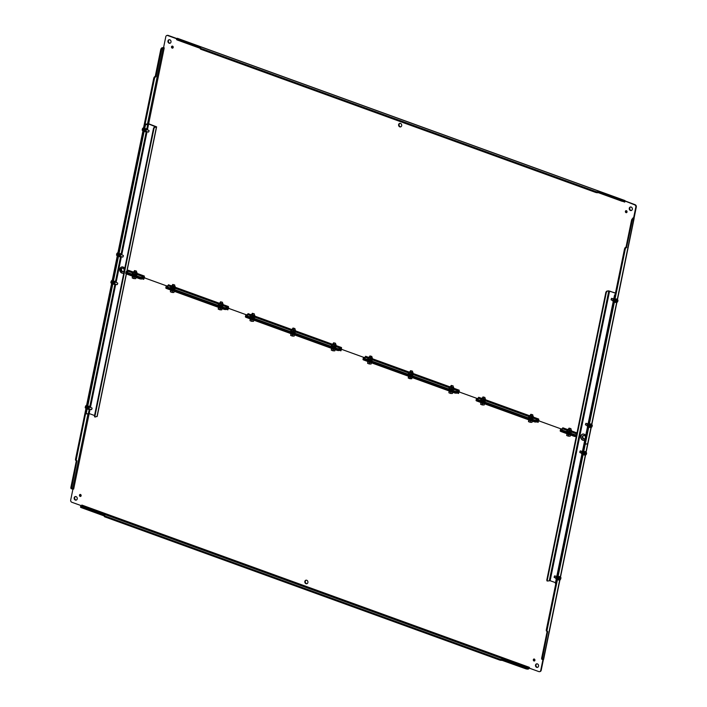 <?xml version="1.0" encoding="UTF-8"?>
<svg xmlns="http://www.w3.org/2000/svg" width="707" height="707" viewBox="0 0 707 707"><rect width="100%" height="100%" fill="white"/><g stroke="black" fill="none" stroke-linecap="round" stroke-linejoin="round"><path stroke-width="1.06" d="M75.525 496.535A1.821 1.538 -103.5 0 0 76.374 500.035M80.342 494.423A1.025 0.866 -103.5 0 0 80.801 496.332M534.174 658.986A1.025 0.857 -103.5 0 0 534.633 660.886M122.417 268.112A1.821 1.538 -103.5 0 0 123.257 271.612M536.852 663.811A1.821 1.538 -103.5 0 0 537.691 667.311M306.193 580.173A1.821 1.538 -103.5 0 0 307.032 583.673M543.4 659.587L541.2 670.307A1.821 1.538 76.5 0 1 539.865 671.57M75.357 500.07A1.821 1.538 76.5 0 1 75.287 496.57A1.821 1.538 76.5 0 1 76.135 500.123A1.821 1.538 76.5 0 1 75.357 500.07M80.13 496.402A1.025 0.866 76.5 0 1 80.085 494.44A1.025 0.866 76.5 0 1 80.571 496.429A1.025 0.866 76.5 0 1 80.13 496.402M533.971 660.957A1.025 0.857 76.5 0 1 533.926 659.004A1.025 0.857 76.5 0 1 534.404 660.983A1.025 0.857 76.5 0 1 533.971 660.957M122.249 271.647A1.821 1.538 76.5 0 1 122.17 268.147A1.821 1.538 76.5 0 1 123.027 271.691A1.821 1.538 76.5 0 1 122.249 271.647M536.684 667.337A1.821 1.538 76.5 0 1 536.613 663.846A1.821 1.538 76.5 0 1 537.461 667.39A1.821 1.538 76.5 0 1 536.684 667.337M306.016 583.708A1.821 1.538 76.5 0 1 305.945 580.208A1.821 1.538 76.5 0 1 306.803 583.752A1.821 1.538 76.5 0 1 306.016 583.708M81.526 505.744L71.858 502.27A1.821 1.538 76.5 0 1 70.7 499.999L72.945 489.041L73.678 489.041L72.282 488.97A1.821 0.857 -70.1 0 1 72.017 488.961A1.821 0.857 -70.1 0 1 71.681 487.477L76.93 460.814A1.821 0.857 -70.1 0 1 76.656 460.796A1.821 0.857 -70.1 0 1 76.329 459.311L115.939 264.144M528.129 669.069L528.306 668.212L528.986 667.779L529.243 668.239A1.732 0.813 -70.1 0 1 528.421 668.999L528.129 669.069A1.821 0.477 -168.4 0 1 525.663 668.751L501.979 660.311A1.821 0.477 -168.4 0 1 499.513 659.993L105.113 516.985A1.821 0.477 -168.4 0 1 104.282 516.393L104.459 515.527A1.821 0.477 -168.4 0 1 104.733 515.35L81.526 506.786A1.821 0.477 -168.4 0 1 80.695 506.194A1.821 0.477 -168.4 0 1 80.969 506.009L81.65 505.585M529.243 668.239L529.711 668M542.923 659.684L540.722 670.422A1.821 1.538 76.5 0 1 538.858 671.597L529.234 668.115L529.278 667.302L528.986 667.779M587.862 443.598A1.732 0.451 -168.4 0 1 587.888 443.713A1.732 0.451 -168.4 0 1 587.623 443.89L584.433 444.199L546.343 629.743A1.821 0.857 109.9 0 0 546.679 631.227L547.439 631.501A1.821 0.857 109.9 0 0 547.704 631.51L542.455 658.173A1.821 0.857 109.9 0 0 542.79 659.658A1.821 0.857 109.9 0 0 543.064 659.666L543.347 659.596A1.732 0.451 11.6 0 0 543.612 659.428L559.9 580.076M536.807 421.867L538.115 422.344L538.707 420.798L561.199 428.955L538.707 420.798L537.797 421.628L538.036 420.762L539.185 420.683L538.036 420.736A1.732 0.813 109.9 0 0 537.93 420.771L536.445 421.133L537.93 420.771A1.732 0.813 -70.1 0 0 538.036 420.736L538.16 419.896L536.622 420.267A1.821 0.477 -168.4 0 1 534.156 419.949L477.252 399.314A1.821 0.477 -168.4 0 1 476.421 398.721A1.821 0.477 -168.4 0 1 476.695 398.536L478.224 398.165L478.073 398.81L478.666 397.272L478.356 398.076M457.208 393.004L458.516 393.481L459.108 391.934L477.066 398.448L459.108 391.934L458.207 392.765L458.436 391.899L459.585 391.819L458.436 391.881A1.732 0.813 109.9 0 0 458.33 391.917L456.855 392.27L458.33 391.917A1.732 0.813 -70.1 0 0 458.436 391.881L458.56 391.033L457.031 391.404A1.821 0.477 -168.4 0 1 454.557 391.086L364.185 358.316A1.821 0.477 -168.4 0 1 363.354 357.724A1.821 0.477 -168.4 0 1 363.628 357.539L365.157 357.168L365.015 357.822L365.599 356.275L365.298 357.079M339.607 350.363L340.915 350.84L341.508 349.293L363.999 357.45L341.508 349.293L340.606 350.124L340.88 349.258M340.907 349.258L340.836 349.24A1.732 0.813 109.9 0 0 340.73 349.276L339.254 349.629L340.73 349.276A1.732 0.813 -70.1 0 0 340.836 349.24L340.96 348.392L339.431 348.763A1.821 0.477 -168.4 0 1 336.956 348.445L246.584 315.684A1.821 0.477 -168.4 0 1 245.753 315.083A1.821 0.477 -168.4 0 1 246.027 314.898L247.556 314.527L247.415 315.181L248.007 313.634L247.697 314.438M226.549 309.366L227.857 309.843L228.449 308.305L246.398 314.809L228.449 308.305L227.539 309.136L227.769 308.261L228.927 308.19L227.778 308.243A1.732 0.813 109.9 0 0 227.672 308.279L226.187 308.632L227.672 308.279A1.732 0.813 -70.1 0 0 227.778 308.243L227.901 307.395L226.364 307.775A1.821 0.477 -168.4 0 1 223.898 307.457L166.985 286.821A1.821 0.477 -168.4 0 1 166.154 286.22A1.821 0.477 -168.4 0 1 166.428 286.043L167.966 285.663L167.815 286.317L168.407 284.771L168.098 285.575M142.407 278.858L143.724 279.336L144.308 277.798L166.808 285.955L144.308 277.798L143.406 278.629L143.636 277.754L144.785 277.683L143.645 277.736A1.732 0.813 -70.1 0 1 143.539 277.771L142.054 278.125L143.539 277.771A1.732 0.813 109.9 0 1 143.636 277.754M104.362 515.995L81.349 507.653A1.821 0.477 -168.4 0 1 80.518 507.052L80.695 506.194M584.38 451.914A1.255 0.592 -70.1 0 1 585.051 451.517M558.724 576.903A1.255 0.592 -70.1 0 1 559.396 576.505M585.193 444.473L547.103 630.017A1.821 0.857 109.9 0 0 547.439 631.501M560.651 429.909A1.821 0.477 11.6 0 0 560.377 430.086A1.821 0.477 11.6 0 0 561.208 430.687L574.066 435.344A1.821 0.477 11.6 0 0 576.435 435.68A1.821 0.477 -168.4 0 1 574.066 435.344L561.208 430.687A1.821 0.477 -168.4 0 1 560.377 430.086L560.2 430.952A1.821 0.477 11.6 0 0 561.031 431.544L573.89 436.21A1.821 0.477 11.6 0 0 576.258 436.546M538.16 419.896L538.707 420.798L538.16 419.896L538.69 419.039L538.707 420.798L537.877 421.637M476.509 399.402A1.821 0.477 11.6 0 0 476.235 399.579A1.821 0.477 11.6 0 0 477.075 400.18L533.979 420.815A1.821 0.477 11.6 0 0 536.445 421.133A1.821 0.477 -168.4 0 1 533.979 420.815L477.075 400.18A1.821 0.477 -168.4 0 1 476.235 399.579L476.058 400.445A1.821 0.477 11.6 0 0 476.898 401.037L533.803 421.672A1.821 0.477 11.6 0 0 536.268 421.991L537.797 421.628L538.027 422.309M458.56 391.033L459.108 391.934L458.56 391.033L459.188 390.211L459.108 391.934L458.207 392.765L458.428 393.445M363.451 358.405A1.821 0.477 11.6 0 0 363.177 358.59A1.821 0.477 11.6 0 0 364.008 359.183L454.38 391.952A1.821 0.477 11.6 0 0 456.855 392.27A1.821 0.477 -168.4 0 1 454.38 391.952L364.008 359.183A1.821 0.477 -168.4 0 1 363.177 358.59L363 359.448A1.821 0.477 11.6 0 0 363.831 360.049L454.203 392.809A1.821 0.477 11.6 0 0 456.678 393.127L458.277 392.783M340.96 348.392L341.508 349.293L340.96 348.392L341.499 347.535L341.508 349.293L340.677 350.142M245.85 315.764A1.821 0.477 11.6 0 0 245.576 315.949A1.821 0.477 11.6 0 0 246.407 316.542L336.779 349.311A1.821 0.477 11.6 0 0 339.254 349.629A1.821 0.477 -168.4 0 1 336.779 349.311L246.407 316.542A1.821 0.477 -168.4 0 1 245.576 315.949L245.4 316.807A1.821 0.477 11.6 0 0 246.23 317.408L336.603 350.177A1.821 0.477 11.6 0 0 339.077 350.495L340.606 350.124L340.827 350.805M227.901 307.395L228.449 308.305L227.901 307.395L228.432 306.538L228.449 308.305L227.61 309.145M166.985 286.821L166.808 287.678L223.721 308.314A1.821 0.477 11.6 0 0 226.187 308.632A1.821 0.477 -168.4 0 1 223.721 308.314L166.808 287.678A1.821 0.477 -168.4 0 1 165.977 287.086A1.821 0.477 11.6 0 0 166.808 287.678L166.631 288.544L223.545 309.18A1.821 0.477 11.6 0 0 226.01 309.498L227.539 309.136L227.76 309.807M166.251 286.901A1.821 0.477 11.6 0 0 165.977 287.086L165.8 287.943A1.821 0.477 11.6 0 0 166.631 288.544M143.733 277.763L143.76 276.897L144.308 277.798L143.76 276.897L144.299 276.03L144.308 277.798L143.477 278.638M126.173 272.372A1.821 0.477 11.6 0 0 125.899 272.548A1.821 0.477 11.6 0 0 126.73 273.149L139.588 277.807A1.821 0.477 11.6 0 0 142.054 278.125A1.821 0.477 -168.4 0 1 139.588 277.807L126.73 273.149A1.821 0.477 -168.4 0 1 125.899 272.548L125.722 273.415A1.821 0.477 11.6 0 0 126.553 274.007L139.412 278.673A1.821 0.477 11.6 0 0 141.877 278.991L143.406 278.629L143.627 279.3M76.17 460.54A1.821 0.857 -70.1 0 1 75.905 460.522A1.821 0.857 -70.1 0 1 75.569 459.037L115.559 264.232M71.522 488.696A1.821 0.857 -70.1 0 1 71.257 488.687A1.821 0.857 -70.1 0 1 70.921 487.203L76.365 460.69M528.306 668.212A1.821 0.477 -168.4 0 1 525.84 667.894L502.156 659.445A1.821 0.477 -168.4 0 1 499.69 659.127L105.29 516.128A1.821 0.477 -168.4 0 1 104.459 515.527M502.394 659.392L502.217 660.25M542.455 658.173L541.703 657.899A1.821 0.857 109.9 0 0 542.039 659.384L542.79 659.658M541.703 657.899L547.147 631.395M630.626 206.965A1.821 1.538 -103.5 0 0 631.475 210.465M172.367 46.114A1.025 0.866 -103.5 0 0 172.826 48.023M626.199 210.668A1.025 0.866 -103.5 0 0 626.658 212.577M583.743 435.388A1.821 1.538 -103.5 0 0 584.583 438.888M169.309 39.689A1.821 1.538 -103.5 0 0 170.148 43.189M399.968 123.327A1.821 1.538 -103.5 0 0 400.807 126.827M167.135 35.43A1.821 1.538 76.5 0 1 168.142 35.403L176.723 38.505M621.824 200.267L621.647 201.133L598.202 192.631L598.378 191.765L621.824 200.267A1.821 0.477 11.6 0 0 624.299 200.585L624.581 200.514A1.732 0.813 -70.1 0 1 624.838 200.523A1.732 0.813 -70.1 0 1 625.156 200.947L635.142 204.73A1.821 1.538 76.5 0 1 636.3 207.001L634.029 218.339A1.732 0.451 -168.4 0 1 634.108 218.525A1.732 0.451 -168.4 0 1 633.852 218.693L633.56 218.763A1.821 0.857 109.9 0 0 632.252 220.717L626.535 247.494A1.821 0.857 109.9 0 0 625.218 249.447L585.237 444.261L587.667 443.678A1.732 0.451 11.6 0 0 587.932 443.501L591.211 427.505M631.165 207.045A1.821 1.538 76.5 0 1 631.236 210.545A1.821 1.538 76.5 0 1 630.388 206.992A1.821 1.538 76.5 0 1 631.165 207.045M172.552 46.149A1.025 0.866 76.5 0 1 172.596 48.12A1.025 0.866 76.5 0 1 172.119 46.123A1.025 0.866 76.5 0 1 172.552 46.149M626.393 210.713A1.025 0.866 76.5 0 1 626.429 212.674A1.025 0.866 76.5 0 1 625.951 210.686A1.025 0.866 76.5 0 1 626.393 210.713M585.104 438.473A1.821 1.538 76.5 0 1 582.427 437.553A1.821 1.538 76.5 0 1 585.431 436.882M169.839 39.778A1.821 1.538 76.5 0 1 169.91 43.268A1.821 1.538 76.5 0 1 169.061 39.725A1.821 1.538 76.5 0 1 169.839 39.778M400.507 123.407A1.821 1.538 76.5 0 1 400.577 126.906A1.821 1.538 76.5 0 1 399.72 123.363A1.821 1.538 76.5 0 1 400.507 123.407M148.647 123.796L164.183 48.138L163.556 47.652L165.8 36.693A1.821 1.538 76.5 0 1 167.665 35.518L176.644 38.77M160.719 49.746L161.479 50.02L155.991 76.745L155.231 76.471L160.719 49.746A1.821 0.857 -70.1 0 1 162.027 47.793L162.318 47.723A1.732 0.451 -168.4 0 1 163.538 47.749L164.033 47.537M155.231 76.471L154.992 76.524A1.821 0.857 -70.1 0 0 153.684 78.477L115.603 264.02L116.355 264.294L154.444 78.751A1.821 0.857 -70.1 0 1 155.752 76.798L155.991 76.745M585.237 444.261L584.477 443.987L624.467 249.173A1.821 0.857 109.9 0 1 625.775 247.22L626.773 247.441M625.527 201.239L634.665 204.844A1.821 1.538 76.5 0 1 635.823 207.116L633.578 218.074L634.055 217.959M177.704 38.487A1.732 0.813 109.9 0 0 177.501 38.328A1.732 0.813 109.9 0 0 177.245 38.319L176.962 38.39A1.821 0.477 11.6 0 0 176.688 38.567A1.821 0.477 11.6 0 0 177.519 39.168L200.726 47.723A1.821 0.477 11.6 0 0 200.452 47.908A1.821 0.477 11.6 0 0 201.283 48.5L595.674 191.509A1.821 0.477 11.6 0 0 598.14 191.827L598.378 191.765M133.323 272.054L128.32 270.242L128.02 271.046M567.801 429.591L562.799 427.779L562.498 428.583M633.56 218.763L632.809 218.49L633.578 218.074L632.871 217.968L634.029 218.339M623.044 201.46L624.767 202.087L625.156 200.947M161.479 50.02A1.821 0.857 -70.1 0 1 162.787 48.067L163.538 47.749M127.737 271.788L127.879 271.135L127.737 271.788M562.215 429.317L562.357 428.672L562.215 429.317M590.045 424.333A1.255 0.592 -70.1 0 1 590.716 423.935M615.7 299.344A1.255 0.592 -70.1 0 1 616.371 298.946M625.05 201.354L624.122 201.451A1.821 0.477 11.6 0 1 621.647 201.133M164.183 48.138L163.653 48.005M128.418 270.277L127.879 271.135L126.35 271.506A1.821 0.477 -168.4 0 0 126.076 271.691L125.899 272.548M143.76 276.897L142.231 277.268A1.821 0.477 -168.4 0 1 139.765 276.95L126.906 272.283A1.821 0.477 -168.4 0 1 126.076 271.691M562.896 427.815L562.357 428.672L560.828 429.043A1.821 0.477 -168.4 0 0 560.554 429.229L560.377 430.086M624.679 202.052L624.679 201.583M576.612 434.823A1.821 0.477 -168.4 0 1 574.243 434.487L561.385 429.821A1.821 0.477 -168.4 0 1 560.554 429.229M632.809 218.49A1.821 0.857 109.9 0 0 631.501 220.443L626.013 247.167M176.688 38.567L176.511 39.433A1.821 0.477 11.6 0 0 177.342 40.025L200.355 48.376M200.452 47.908L200.275 48.765A1.821 0.477 11.6 0 0 201.106 49.366L595.497 192.366A1.821 0.477 11.6 0 0 597.963 192.684L598.202 192.631M121.896 266.928A3.19 2.687 -103.5 0 0 120.075 269.906A3.19 2.687 -103.5 0 0 122.17 273.008A3.19 2.687 -103.5 0 0 123.38 273.123M86.369 413.816L85.839 412.985L144.935 125.086L145.589 124.105L148.93 123.884L156.618 126.853L154.665 127.401L154.011 128.374L94.915 416.273L95.215 417.024L97.053 416.308M123.831 272.929A3.19 2.687 76.5 0 1 123.239 273.167A3.19 2.687 76.5 0 1 121.869 273.079A3.19 2.687 76.5 0 1 119.775 269.888A3.19 2.687 76.5 0 1 121.745 266.963A3.19 2.687 76.5 0 1 124.741 268.492M146.809 131.564A1.529 0.725 -70.1 0 1 146.49 131.864A1.529 0.725 -70.1 0 1 145.73 130.892A1.529 0.725 -70.1 0 1 146.862 129.063A1.529 0.725 -70.1 0 1 147.365 129.425A1.529 0.725 -70.1 0 1 147.418 129.858L148.638 123.955L155.734 126.853M154.011 128.374L153.534 128.206L154.188 127.225L155.796 126.553M144.935 125.086L148.638 123.955M145.403 125.254L86.307 413.153L86.475 413.895L89.179 413.577L94.561 415.522M153.534 128.206L94.438 416.105L94.968 416.936M89.48 409.441A1.608 0.751 -70.1 0 1 89.444 409.459A1.608 0.751 -70.1 0 1 89.223 409.565A1.608 0.751 -70.1 0 1 88.985 409.556A1.608 0.751 -70.1 0 1 88.746 408.019A1.608 0.751 -70.1 0 1 89.842 406.534A1.608 0.751 -70.1 0 1 90.081 406.543L89.109 406.189A1.608 0.751 109.9 0 0 87.854 407.435A1.608 0.751 109.9 0 0 88.013 409.203A1.608 0.751 109.9 0 0 88.251 409.212M89.833 409.114A1.529 0.725 -70.1 0 1 89.515 409.415A1.529 0.725 -70.1 0 1 88.755 408.452A1.529 0.725 -70.1 0 1 89.886 406.622A1.529 0.725 -70.1 0 1 90.399 406.985A1.529 0.725 -70.1 0 1 90.443 407.418L115.736 284.223M89.453 408.982A0.981 0.46 -70.1 0 1 89.4 409A0.981 0.46 -70.1 0 1 89.073 408.77A0.981 0.46 -70.1 0 1 89.639 407.205A0.981 0.46 -70.1 0 1 90.072 407.285M115.488 284.134A1.529 0.725 -70.1 0 1 115.17 284.435A1.608 0.751 -70.1 0 1 115.1 284.47A1.608 0.751 -70.1 0 1 114.879 284.576A1.608 0.751 -70.1 0 1 114.64 284.567A1.608 0.751 -70.1 0 1 114.401 283.03A1.608 0.751 -70.1 0 1 115.497 281.545A1.608 0.751 -70.1 0 1 115.736 281.554L114.764 281.2A1.608 0.751 109.9 0 0 113.509 282.455A1.608 0.751 109.9 0 0 113.668 284.223A1.608 0.751 109.9 0 0 113.907 284.232M115.1 284.47L115.17 284.435A1.529 0.725 -70.1 0 1 114.41 283.463A1.529 0.725 -70.1 0 1 115.541 281.633A1.529 0.725 -70.1 0 1 116.054 281.996A1.529 0.725 -70.1 0 1 116.107 282.429L121.401 256.641M115.108 283.993A0.981 0.46 -70.1 0 1 115.055 284.011A0.981 0.46 -70.1 0 1 114.728 283.781A0.981 0.46 -70.1 0 1 115.303 282.217A0.981 0.46 -70.1 0 1 115.727 282.296M121.144 256.553A1.529 0.725 -70.1 0 1 120.826 256.853A1.608 0.751 -70.1 0 1 120.764 256.888A1.608 0.751 -70.1 0 1 120.535 256.995A1.608 0.751 -70.1 0 1 120.305 256.986A1.608 0.751 -70.1 0 1 120.066 255.448A1.608 0.751 -70.1 0 1 121.162 253.963A1.608 0.751 -70.1 0 1 121.401 253.972L120.429 253.619A1.608 0.751 109.9 0 0 119.174 254.873A1.608 0.751 109.9 0 0 119.333 256.632A1.608 0.751 109.9 0 0 119.571 256.641M120.764 256.888L120.826 256.853A1.529 0.725 -70.1 0 1 120.075 255.881A1.529 0.725 -70.1 0 1 121.206 254.052A1.529 0.725 -70.1 0 1 121.71 254.414A1.529 0.725 -70.1 0 1 121.763 254.847L147.056 131.652M120.773 256.411A0.981 0.46 -70.1 0 1 120.72 256.429A0.981 0.46 -70.1 0 1 120.393 256.199A0.981 0.46 -70.1 0 1 120.959 254.635A0.981 0.46 -70.1 0 1 121.392 254.714M146.49 131.864L146.42 131.909A1.608 0.751 -70.1 0 1 146.42 131.909A1.608 0.751 -70.1 0 1 146.19 132.006A1.608 0.751 -70.1 0 1 145.96 131.997A1.608 0.751 -70.1 0 1 145.722 130.459A1.608 0.751 -70.1 0 1 146.817 128.974A1.608 0.751 -70.1 0 1 147.056 128.983L146.084 128.63A1.608 0.751 109.9 0 0 144.829 129.885A1.608 0.751 109.9 0 0 144.988 131.652A1.608 0.751 109.9 0 0 145.227 131.661M146.429 131.422A0.981 0.46 -70.1 0 1 146.376 131.44A0.981 0.46 -70.1 0 1 146.049 131.21A0.981 0.46 -70.1 0 1 146.614 129.646A0.981 0.46 -70.1 0 1 147.047 129.726M582.842 434.063A3.19 2.687 -103.5 0 0 581.119 437.757A3.19 2.687 -103.5 0 0 584.327 440.258M547.315 580.951L546.785 580.12L605.881 292.221L606.535 291.24L608.32 290.816L615.461 293.034M584.777 440.063A3.19 2.687 76.5 0 1 584.185 440.302A3.19 2.687 76.5 0 1 580.818 437.827A3.19 2.687 76.5 0 1 582.692 434.089A3.19 2.687 76.5 0 1 584.053 434.178A3.19 2.687 76.5 0 1 585.688 435.627M555.508 582.656L550.126 580.712L609.584 291.09L615.426 293.202M546.785 580.12L547.421 581.03L550.126 580.712M549.339 580.606L608.789 290.984L606.535 291.24M608.789 290.984L609.584 291.09M615.611 294.536L614.957 295.508L556.029 584.15M615.134 294.359L614.48 295.34L614.957 295.508M555.861 583.408L555.384 583.24L555.737 584M555.384 583.24L614.48 295.34M547.253 580.288L606.35 292.389L607.004 291.417M613.853 298.389A1.608 0.751 109.9 0 0 613.729 298.46A1.608 0.751 109.9 0 0 612.81 301.014A1.608 0.751 109.9 0 0 613.102 301.376A1.608 0.751 109.9 0 0 613.234 301.403M613.703 298.478A1.529 0.725 109.9 0 0 613.667 298.504A1.529 0.725 109.9 0 0 612.783 300.935A1.529 0.725 109.9 0 0 612.792 300.97M588.197 423.378A1.608 0.751 109.9 0 0 588.074 423.44A1.608 0.751 109.9 0 0 587.146 425.994A1.608 0.751 109.9 0 0 587.446 426.365A1.608 0.751 109.9 0 0 587.579 426.392L587.446 426.365M588.038 423.466A1.529 0.725 109.9 0 0 588.012 423.484A1.529 0.725 109.9 0 0 587.128 425.923A1.529 0.725 109.9 0 0 587.137 425.959M582.541 450.96A1.608 0.751 109.9 0 0 582.409 451.031A1.608 0.751 109.9 0 0 581.49 453.576A1.608 0.751 109.9 0 0 581.781 453.947A1.608 0.751 109.9 0 0 581.923 453.974L581.781 453.947M582.382 451.048A1.529 0.725 109.9 0 0 582.347 451.066A1.529 0.725 109.9 0 0 581.463 453.505A1.529 0.725 109.9 0 0 581.481 453.541M556.886 575.949A1.608 0.751 109.9 0 0 556.754 576.011A1.608 0.751 109.9 0 0 555.835 578.565A1.608 0.751 109.9 0 0 556.126 578.936A1.608 0.751 109.9 0 0 556.268 578.953M556.727 576.037A1.529 0.725 109.9 0 0 556.692 576.055A1.529 0.725 109.9 0 0 555.808 578.494A1.529 0.725 109.9 0 0 555.817 578.529L555.808 578.494M148.629 131.953L149.071 130.733M148.62 131.953L149.115 130.822L148.62 131.953M143.097 127.958L143.548 127.87M143.114 127.923L142.363 128.904A1.396 0.654 109.9 0 1 142.531 128.559L142.531 128.559M142.849 130.742L142.178 129.805L142.752 129.681M142.522 129.735L142.354 128.966M142.222 130.203A1.414 0.672 -70.1 0 1 142.178 129.805L142.575 130.565M122.965 256.941L123.416 255.722M117.901 252.832L116.708 253.893A1.396 0.654 109.9 0 1 116.876 253.548L116.876 253.548M116.858 254.723L116.699 253.946M117.168 255.722L116.575 255.2A1.414 0.672 -70.1 0 1 116.522 254.794L116.522 254.794M117.309 284.523L117.76 283.304M112.236 280.414L111.043 281.474A1.396 0.654 109.9 0 1 111.211 281.13L111.794 280.493M111.273 283.162L110.911 282.773A1.414 0.672 -70.1 0 1 110.858 282.376L111.299 282.261M111.202 282.305L111.034 281.536M111.529 283.313L110.919 282.782M111.211 281.13L111.777 280.529M91.645 409.512L92.104 408.293M86.121 405.518L86.581 405.403M86.139 405.473L85.388 406.463A1.396 0.654 109.9 0 1 85.556 406.118L85.556 406.118M85.847 408.293L85.255 407.78L85.644 407.241M85.547 407.285L85.379 406.516M85.653 408.178L85.255 407.771A1.414 0.672 -70.1 0 1 85.202 407.365L85.247 407.762M556.374 576.355L554.65 575.878L554.429 577.531M554.544 575.966L554.102 577.186M558.53 579.881C557.576 579.06 557.796 577.955 559.21 576.567M560.315 577.195L559.431 576.85L558.592 577.725L558.274 579.183L558.822 579.784M560.775 578.211L560.845 578.123A1.122 0.53 109.9 0 0 560.607 577.663A1.122 0.53 109.9 0 0 559.794 578.379L558.937 578.936L560.563 578.671L559.14 579.006L559.599 579.307A1.122 0.53 109.9 0 0 559.838 579.775A1.122 0.53 109.9 0 0 560.66 579.051L560.563 578.671M559.811 580.058A1.414 0.672 109.9 0 0 560.068 579.996L559.405 579.298M559.467 578.123L559.591 578.45A1.414 0.672 109.9 0 1 559.811 577.99L558.557 577.787M559.847 580.014L559.387 579.687M560.545 577.301L560.987 578.087A1.414 0.672 109.9 0 0 560.951 577.716L560.607 577.416M560.448 577.654A1.122 0.53 109.9 0 1 560.563 578.229L559.732 578.432M559.599 579.307L560.66 579.051M559.714 579.678A1.122 0.53 109.9 0 0 560.465 578.715M582.029 451.366L580.306 450.898L580.085 452.542M580.2 450.978L579.758 452.197M584.185 454.893C583.231 454.071 583.461 452.966 584.866 451.579M585.096 451.861L585.988 452.188L585.06 451.879L583.938 454.256L585.378 455.122L586.253 454.442M586.43 453.222L586.51 453.143A1.122 0.53 109.9 0 0 586.262 452.674A1.122 0.53 109.9 0 0 585.449 453.39L584.601 453.947L586.218 453.682L584.804 454.027L585.255 454.318A1.122 0.53 109.9 0 0 585.502 454.787A1.122 0.53 109.9 0 0 586.315 454.062L586.218 453.682M585.502 455.034L585.043 454.698L585.378 455.122M586.015 452.197L585.06 451.879M586.2 452.312L586.651 453.125M586.103 452.666A1.122 0.53 109.9 0 1 586.218 453.24L585.387 453.443M585.467 455.069A1.414 0.672 109.9 0 0 585.723 455.016L586.474 454.009A1.414 0.672 -70.1 0 1 586.262 454.433L586.483 453.974M585.255 454.318L586.315 454.062M585.369 454.689A1.122 0.53 109.9 0 0 586.121 453.735M587.694 423.785L585.97 423.307L585.75 424.96M585.864 423.396L585.423 424.615M589.85 427.311C588.896 426.489 589.117 425.384 590.531 423.997M591.671 424.615L590.725 424.297L589.594 426.675L591.034 427.541L591.918 426.825M592.086 425.641L592.166 425.552A1.122 0.53 109.9 0 0 591.927 425.093A1.122 0.53 109.9 0 0 591.105 425.808L590.257 426.365L591.883 426.1L590.46 426.445L590.919 426.736A1.122 0.53 109.9 0 0 591.158 427.205A1.122 0.53 109.9 0 0 591.98 426.48L591.883 426.1M591.167 427.452L590.725 426.728M590.787 425.552L590.911 425.879A1.414 0.672 109.9 0 1 591.132 425.42L589.877 425.216M590.972 425.844L591.688 424.898M591.865 424.73L592.316 425.543A1.414 0.672 109.9 0 0 592.272 425.146L591.927 424.845M591.9 424.757L592.316 425.534M591.768 425.084A1.122 0.53 109.9 0 1 591.883 425.658L591.043 425.861M592.121 426.445A1.414 0.672 -70.1 0 1 591.927 426.842L592.139 426.401M590.919 426.736L591.98 426.48M591.034 427.108A1.122 0.53 109.9 0 0 591.786 426.144M613.349 298.805L611.626 298.327L611.405 299.98M611.52 298.407L611.078 299.627M615.505 302.322C614.551 301.5 614.772 300.404 616.186 299.017M617.282 299.609L616.38 299.308L615.249 301.633L616.981 302.472M617.741 300.652L617.821 300.572A1.122 0.53 109.9 0 0 617.582 300.104A1.122 0.53 109.9 0 0 616.76 300.82L615.912 301.376L617.538 301.111L616.115 301.456L616.575 301.748A1.122 0.53 109.9 0 0 616.813 302.216A1.122 0.53 109.9 0 0 617.635 301.491L617.538 301.111M616.822 302.463L615.788 302.225M617.326 299.627L616.38 299.308M617.582 301.862A1.414 0.672 -70.1 0 0 617.777 301.456L617.803 301.403M617.52 299.741L617.962 300.537A1.414 0.672 109.9 0 0 617.927 300.157L617.582 299.856M617.423 300.095A1.122 0.53 109.9 0 1 617.538 300.678L616.707 300.873M616.575 301.748L617.635 301.491M616.69 302.119A1.122 0.53 109.9 0 0 617.441 301.164M570.832 428.575L569.064 428.212M570.708 428.636L569.108 428.124L570.708 428.636M566.475 433.524L566.678 433.824A2.298 0.601 11.6 0 0 567.288 434.186A2.298 0.601 11.6 0 0 567.588 434.301A2.298 0.601 11.6 0 0 569.895 434.761M567.668 434.337A6.734 5.674 -103.5 0 0 568.101 434.478A6.734 5.674 -103.5 0 0 568.622 434.602L568.764 434.637A6.734 5.585 125.3 0 0 569.259 434.717A6.734 5.585 125.3 0 0 569.692 434.752M568.622 434.602L566.97 434.001M566.678 435.485L568.393 436.122L566.687 435.503L567.014 433.515M570.478 434.77L568.764 434.637M566.943 434.036L566.687 435.503L568.119 436.069L568.649 434.664L568.366 436.06L570.204 436.184L570.434 434.955M570.231 436.148L570.469 434.973L570.169 436.201L568.393 436.122L570.196 436.157M532.636 414.726L530.869 414.364M532.512 414.788L530.913 414.275L532.512 414.788M528.288 419.675L528.483 419.976A2.298 0.601 11.6 0 0 529.101 420.338A2.298 0.601 11.6 0 0 529.393 420.453A2.298 0.601 11.6 0 0 531.699 420.912M529.481 420.488A6.734 5.674 -103.5 0 0 529.914 420.63A6.734 5.674 -103.5 0 0 530.436 420.753L530.577 420.789A6.734 5.585 125.3 0 0 531.072 420.868A6.734 5.585 125.3 0 0 531.505 420.904M530.436 420.753L528.774 420.152M528.491 421.655L530.197 422.273L528.491 421.655L528.827 419.666M532.283 420.921L530.577 420.789M528.73 420.152L528.465 421.602L530.197 422.273L530.462 420.824L530.17 422.212L532.035 422.3L532.247 421.107M530.453 422.326L532.018 422.335L532.283 421.125L531.982 422.353L529.923 422.22M484.808 397.378L483.031 397.016M484.684 397.44L483.075 396.927L484.684 397.44M480.451 402.327L480.654 402.628A2.298 0.601 11.6 0 0 481.264 402.999A2.298 0.601 11.6 0 0 481.564 403.114A2.298 0.601 11.6 0 0 483.871 403.564M481.644 403.14A6.734 5.674 -103.5 0 0 482.077 403.29A6.734 5.674 -103.5 0 0 482.598 403.414L482.74 403.441A6.734 5.585 125.3 0 0 483.234 403.52A6.734 5.585 125.3 0 0 483.668 403.556M482.598 403.414L480.937 402.813M480.654 404.289L482.36 404.925L480.627 404.254L480.99 402.318M484.454 403.573L482.74 403.441M480.91 402.84L480.663 404.307L482.094 404.881L482.625 403.476L482.413 404.881L484.18 404.987L484.445 403.777M453.037 385.863L451.269 385.501M452.922 385.925L451.313 385.412L452.922 385.925M448.689 390.812L448.892 391.112A2.298 0.601 11.6 0 0 449.502 391.475A2.298 0.601 11.6 0 0 449.802 391.598A2.298 0.601 11.6 0 0 452.1 392.049M449.882 391.625A6.734 5.674 -103.5 0 0 450.315 391.775A6.734 5.674 -103.5 0 0 450.836 391.899L450.978 391.925A6.734 5.585 125.3 0 0 451.473 392.005A6.734 5.585 125.3 0 0 451.906 392.04M450.836 391.899L449.175 391.298M450.332 393.366L448.892 392.774L449.228 390.803M452.683 392.058L450.978 391.925M452.445 393.437L452.683 392.261L452.383 393.49L450.598 393.41L450.863 391.961L450.571 393.348L452.418 393.472L452.648 392.252M450.863 393.472L452.4 393.445M412.393 371.122L410.626 370.76M412.269 371.184L410.67 370.671L412.269 371.184M408.036 376.071L408.239 376.38A2.298 0.601 11.6 0 0 408.849 376.743A2.298 0.601 11.6 0 0 409.15 376.858A2.298 0.601 11.6 0 0 411.456 377.308M409.229 376.884A6.734 5.674 -103.5 0 0 409.662 377.034A6.734 5.674 -103.5 0 0 410.184 377.158L410.325 377.185A6.734 5.585 125.3 0 0 410.82 377.273A6.734 5.585 125.3 0 0 411.253 377.299M410.184 377.158L408.46 376.513M408.239 378.033L408.575 376.062M412.04 377.317L410.325 377.185M409.68 378.625L408.213 377.998L409.954 378.669L410.21 377.22L409.927 378.607L411.73 378.758L411.995 377.511M408.531 376.61L408.248 377.998L411.757 378.705M410.21 378.731L411.73 378.758L412.031 377.52L411.792 378.696M371.741 356.39L369.973 356.028M371.617 356.452L370.017 355.93L371.617 356.452M367.384 361.33L367.587 361.639A2.298 0.601 11.6 0 0 368.206 362.002A2.298 0.601 11.6 0 0 368.497 362.117A2.298 0.601 11.6 0 0 370.804 362.576M368.577 362.143A6.734 5.674 -103.5 0 0 369.019 362.293A6.734 5.674 -103.5 0 0 369.54 362.417L369.681 362.444A6.734 5.585 125.3 0 0 370.176 362.532A6.734 5.585 125.3 0 0 370.601 362.558M369.54 362.417L367.879 361.816M369.027 363.884L367.596 363.318L369.301 363.928L367.596 363.318L367.932 361.321M371.387 362.576L369.681 362.444M371.14 363.955L371.387 362.779L371.087 364.017L369.301 363.928L369.558 362.479L369.275 363.866L371.122 363.999L371.352 362.771M369.558 363.99L371.104 363.964M335.436 343.222L333.669 342.86M335.321 343.284L333.713 342.771L335.321 343.284M331.088 348.171L331.291 348.471A2.298 0.601 11.6 0 0 331.901 348.834A2.298 0.601 11.6 0 0 332.202 348.958A2.298 0.601 11.6 0 0 334.499 349.408M332.281 348.984A6.734 5.674 -103.5 0 0 332.714 349.134A6.734 5.674 -103.5 0 0 333.236 349.258L333.377 349.285A6.734 5.585 125.3 0 0 333.872 349.364A6.734 5.585 125.3 0 0 334.305 349.399M333.236 349.258L331.574 348.657M331.291 350.133L332.997 350.769L331.3 350.151L331.627 348.162M335.091 349.417L333.377 349.285M331.53 348.648L331.265 350.098L332.732 350.725L333.262 349.32L333.05 350.725L334.782 350.858L335.047 349.612M334.844 350.796L335.083 349.62L334.782 350.858L332.997 350.769L334.8 350.805M294.792 328.49L293.025 328.119M294.669 328.543L293.069 328.03L294.669 328.543M290.436 333.43L290.639 333.739A2.298 0.601 11.6 0 0 291.249 334.102A2.298 0.601 11.6 0 0 291.549 334.217A2.298 0.601 11.6 0 0 293.856 334.667M291.629 334.243A6.734 5.674 -103.5 0 0 292.062 334.393A6.734 5.674 -103.5 0 0 292.592 334.517L292.733 334.544A6.734 5.585 125.3 0 0 293.228 334.632A6.734 5.585 125.3 0 0 293.652 334.658M292.592 334.517L290.93 333.916M290.639 335.392L292.353 336.028L290.648 335.41L290.984 333.421M294.439 334.676L292.733 334.544M290.904 333.951L290.648 335.41L292.079 335.984L292.61 334.579L292.398 335.984L294.174 336.099L294.395 334.871M294.192 336.055L294.43 334.879L294.13 336.117L292.353 336.028L294.156 336.064M254.14 313.749L252.372 313.387M254.016 313.811L252.417 313.289L254.016 313.811M249.792 318.698L249.986 318.998A2.298 0.601 11.6 0 0 250.605 319.361A2.298 0.601 11.6 0 0 250.897 319.476A2.298 0.601 11.6 0 0 253.203 319.935M250.985 319.502A6.734 5.674 -103.5 0 0 251.418 319.652A6.734 5.674 -103.5 0 0 251.939 319.776L252.081 319.803A6.734 5.585 125.3 0 0 252.576 319.891A6.734 5.585 125.3 0 0 253.009 319.918M251.939 319.776L250.278 319.175M251.427 321.243L249.995 320.678L251.701 321.287L249.995 320.678L250.331 318.68M253.786 319.935L252.081 319.803M253.504 321.332L251.701 321.287L251.957 319.838L251.745 321.243L253.521 321.358L253.786 320.138M251.957 321.349L253.539 321.323M222.378 302.234L220.611 301.862M222.254 302.287L220.655 301.774L222.254 302.287M218.021 307.174L218.224 307.483A2.298 0.601 11.6 0 0 218.843 307.845A2.298 0.601 11.6 0 0 219.135 307.96A2.298 0.601 11.6 0 0 221.441 308.42M219.214 307.987A6.734 5.674 -103.5 0 0 219.656 308.137A6.734 5.674 -103.5 0 0 220.177 308.261L220.319 308.287A6.734 5.585 125.3 0 0 220.814 308.376A6.734 5.585 125.3 0 0 221.238 308.402M220.177 308.261L218.445 307.616L218.207 309.083L219.983 309.728L221.759 309.843L222.016 308.623M218.233 309.153L219.939 309.772L218.233 309.153L218.569 307.165M222.025 308.42L220.319 308.287M221.777 309.799L219.939 309.772L220.195 308.323L220.195 309.834L219.665 309.728M218.49 307.695L218.207 309.083L218.463 307.651M220.195 309.834L221.742 309.807M174.541 284.886L172.773 284.523M174.426 284.948L172.817 284.435L174.426 284.948M170.193 289.835L170.387 290.135A2.298 0.601 11.6 0 0 171.006 290.497A2.298 0.601 11.6 0 0 171.306 290.612A2.298 0.601 11.6 0 0 173.604 291.072M171.386 290.648A6.734 5.674 -103.5 0 0 171.819 290.789A6.734 5.674 -103.5 0 0 172.34 290.922L172.481 290.948A6.734 5.585 125.3 0 0 172.976 291.028A6.734 5.585 125.3 0 0 173.409 291.063M172.34 290.922L170.679 290.312M170.634 290.285L170.405 291.814L172.101 292.433L170.369 291.761L170.732 289.826M174.187 291.081L172.481 290.948M170.405 291.814L172.101 292.433L172.437 290.992L172.075 292.371L173.904 292.468L174.152 291.266M172.367 292.486L173.922 292.495L174.187 291.284L173.887 292.512L171.836 292.38M136.354 271.037L134.586 270.675M136.23 271.099L134.63 270.587L136.23 271.099M131.997 275.986L132.2 276.287A2.298 0.601 11.6 0 0 132.81 276.649A2.298 0.601 11.6 0 0 133.11 276.764A2.298 0.601 11.6 0 0 135.417 277.224M133.19 276.799A6.734 5.674 -103.5 0 0 133.623 276.941A6.734 5.674 -103.5 0 0 134.153 277.073L134.295 277.1A6.734 5.585 125.3 0 0 134.79 277.179A6.734 5.585 125.3 0 0 135.214 277.215M134.153 277.073L132.492 276.525L132.545 275.977M132.2 277.948L133.915 278.585L132.209 277.966L132.448 276.437M136 277.232L134.295 277.1M132.465 276.499L132.209 277.966L133.641 278.531L134.171 277.135L133.888 278.523L135.735 278.646L135.956 277.418M135.753 278.611L135.991 277.436L135.691 278.664L133.915 278.585L135.717 278.62M571.247 431.35A2.324 0.61 -168.4 0 1 571.477 431.517A2.324 0.61 -168.4 0 1 570.761 432.083A2.324 0.61 -168.4 0 1 568.128 431.615A2.324 0.61 -168.4 0 1 567.288 430.669A2.324 0.61 -168.4 0 1 567.306 430.66A2.324 0.61 -168.4 0 1 567.562 430.598M571.221 431.243L571.495 431.526A2.324 0.61 -168.4 0 1 571.495 431.526C572.803 432.366 571.671 432.551 568.066 432.083C566.696 431.358 566.44 430.89 567.306 430.66M568.799 428.336L568.516 429.715M570.735 430.165L568.569 429.449M571.274 432.021L568.11 432.083L567.571 431.076L569.329 431.703L571.106 431.783L571.229 431.27L571.097 431.853A3.553 2.943 125.3 0 0 569.356 431.774L569.215 431.747A3.553 2.996 -103.5 0 0 567.553 431.137L567.641 430.554M570.788 429.909L571.017 428.796M568.614 429.255L567.836 429.838L569.55 430.457L571.389 430.607L571.468 430.059L571.344 430.625L569.497 430.519L569.215 431.747M567.482 431.093L567.854 429.352L567.535 431.049L567.792 429.847L569.524 430.483L569.356 431.774M571.141 431.774L571.433 430.006L570.832 429.715L571.433 430.006M567.854 429.352L567.562 430.572L562.312 428.689M568.605 429.299L568.278 429.335C568.074 429.936 568.985 430.271 571.017 430.333L570.823 429.75M533.034 417.395L533.06 417.466A2.324 0.61 -168.4 0 1 533.29 417.669A2.324 0.61 -168.4 0 1 532.574 418.235A2.324 0.61 -168.4 0 1 529.932 417.766A2.324 0.61 -168.4 0 1 529.101 416.821A2.324 0.61 -168.4 0 1 529.11 416.812A2.324 0.61 -168.4 0 1 529.375 416.75L529.446 416.706M530.418 415.416L529.64 415.99L531.364 416.609L533.272 416.237L533.158 416.777L531.311 416.67L531.072 417.837L533.299 417.678A2.324 0.61 -168.4 0 1 533.299 417.678C534.616 418.517 533.476 418.703 529.879 418.235C528.509 417.519 528.253 417.042 529.11 416.812L531.019 417.899A3.553 2.996 -103.5 0 0 529.357 417.289L529.923 418.235L533.078 418.173M532.539 416.317L532.822 414.947M532.901 418.005L532.901 418.005A3.553 2.943 125.3 0 0 531.16 417.925L531.019 417.899M532.601 416.061L530.383 415.601M529.296 417.245L529.658 415.504L529.34 417.201L529.605 415.999L531.364 416.609L531.16 417.925M529.658 415.504L529.375 416.723M530.409 415.451L530.082 415.486C529.879 416.087 530.798 416.423 532.831 416.485L532.627 415.902M533.237 416.158L532.636 415.866L533.272 416.211L533.06 417.466M532.919 417.934L533.158 416.697L532.954 417.925M485.223 400.162A2.324 0.61 -168.4 0 1 485.453 400.33A2.324 0.61 -168.4 0 1 484.737 400.887A2.324 0.61 -168.4 0 1 482.103 400.427A2.324 0.61 -168.4 0 1 481.264 399.473A2.324 0.61 -168.4 0 1 481.273 399.473A2.324 0.61 -168.4 0 1 481.538 399.411M485.073 400.666L485.073 400.666A3.553 2.943 125.3 0 0 483.332 400.577L483.19 400.551A3.553 2.996 -103.5 0 0 481.529 399.95L485.462 400.339A2.324 0.61 -168.4 0 1 485.462 400.339C486.778 401.178 485.647 401.364 482.041 400.887C480.672 400.171 480.415 399.694 481.273 399.473M482.775 397.148L482.492 398.518M484.71 398.978L482.545 398.262M485.249 400.834L482.086 400.887L481.608 399.367M484.763 398.713L484.993 397.599M484.79 398.562L484.993 399.146C482.961 399.075 482.05 398.748 482.254 398.147L481.803 398.642L483.526 399.269L485.356 399.42L485.435 398.872L485.32 399.428L483.473 399.331L483.19 400.551M481.458 399.906L481.829 398.165L481.511 399.853L481.803 398.642L483.526 399.269L483.332 400.577M481.891 398.103L481.264 399.473M485.082 400.595L485.409 398.81L484.799 398.518L485.409 398.81M485.117 400.586L485.196 400.074M453.7 388.815L453.461 388.611A2.324 0.61 -168.4 0 1 453.691 388.806A2.324 0.61 -168.4 0 1 453.7 388.815A2.324 0.61 -168.4 0 1 452.975 389.371A2.324 0.61 -168.4 0 1 450.341 388.912A2.324 0.61 -168.4 0 1 449.502 387.957A2.324 0.61 -168.4 0 1 449.511 387.949A2.324 0.61 -168.4 0 1 449.776 387.887L449.846 387.843M451.013 385.633L450.73 387.003M452.948 387.463L450.783 386.747M453.461 388.611L453.311 389.15A3.553 2.943 125.3 0 0 451.57 389.062L451.428 389.036A3.553 2.996 -103.5 0 0 449.758 388.435L449.829 387.807L449.696 388.382M453.001 387.197L453.231 386.084M449.758 388.435L451.428 389.036M450.827 386.552L450.041 387.127L451.764 387.745L453.594 387.904L453.673 387.33L453.558 387.913L451.711 387.816L451.57 389.062M450.067 386.641L449.776 388.364L450.041 387.127L451.764 387.745L451.543 388.991L453.311 389.15M453.355 389.071L453.434 388.558M450.819 386.588L450.492 386.632C450.288 387.233 451.199 387.56 453.231 387.622L453.028 387.047M453.32 389.08L453.638 387.295L453.037 387.003L453.647 387.295M412.808 373.906A2.324 0.61 -168.4 0 1 413.038 374.074A2.324 0.61 -168.4 0 1 413.056 374.083A2.324 0.61 -168.4 0 1 412.322 374.63A2.324 0.61 -168.4 0 1 409.689 374.171A2.324 0.61 -168.4 0 1 408.849 373.216A2.324 0.61 -168.4 0 1 408.867 373.216A2.324 0.61 -168.4 0 1 409.123 373.155M410.36 370.892L410.078 372.262M412.782 373.8L412.658 374.41A3.553 2.943 125.3 0 0 410.917 374.321L410.776 374.295A3.553 2.996 -103.5 0 0 409.114 373.694L409.203 373.11M412.349 372.456L410.131 372.006M409.114 373.694L410.776 374.295M410.175 371.811L409.397 372.386L411.112 373.013L412.95 373.163L413.029 372.616L412.95 373.163L411.059 373.075L410.917 374.321M409.044 373.65L409.415 371.909L409.097 373.596L409.397 372.386L411.112 373.013L410.891 374.25L412.658 374.41M412.702 374.33L412.95 373.163L413.056 374.083M409.415 371.909L408.849 373.216C408.001 373.446 408.257 373.915 409.627 374.63C413.233 375.108 414.364 374.922 413.038 374.074M410.166 371.847L409.839 371.891C409.636 372.492 410.546 372.819 412.579 372.889L412.384 372.306M412.667 374.339L412.994 372.554L412.393 372.262L412.994 372.554M372.165 359.165A2.324 0.61 -168.4 0 1 372.395 359.333A2.324 0.61 -168.4 0 1 371.679 359.898A2.324 0.61 -168.4 0 1 369.036 359.43A2.324 0.61 -168.4 0 1 368.197 358.476A2.324 0.61 -168.4 0 1 368.214 358.476A2.324 0.61 -168.4 0 1 368.48 358.414L368.55 358.369M369.522 357.07L368.745 357.645L370.459 358.272L372.297 358.422L372.377 357.875L372.262 358.431L370.415 358.334L370.176 359.501L372.403 359.342A2.324 0.61 -168.4 0 1 372.403 359.342C373.72 360.181 372.58 360.367 368.983 359.89C367.605 359.174 367.348 358.705 368.214 358.476L370.123 359.554A3.553 2.996 -103.5 0 0 368.462 358.953M369.717 356.151L369.434 357.53M372.006 359.669L372.006 359.669A3.553 2.943 125.3 0 0 370.265 359.589L370.123 359.554M371.696 357.724L369.487 357.265M368.4 358.909L368.762 357.168L368.444 358.864L368.745 357.645L370.459 358.272L370.265 359.589M368.762 357.168L368.471 358.387M369.514 357.115L369.187 357.15C368.983 357.751 369.902 358.087 371.935 358.149L371.732 357.565M372.015 359.598L372.342 357.822L371.741 357.53L372.342 357.822M335.86 345.97L335.71 346.51A3.553 2.943 125.3 0 0 333.969 346.421L333.828 346.395A3.553 2.996 -103.5 0 0 332.157 345.794L331.901 345.316C331.053 345.537 331.309 346.015 332.679 346.73C336.285 347.208 337.416 347.013 336.09 346.165A2.324 0.61 -168.4 0 1 336.099 346.183L335.86 345.97A2.324 0.61 -168.4 0 1 336.09 346.174A2.324 0.61 -168.4 0 1 335.374 346.73A2.324 0.61 -168.4 0 1 332.741 346.271A2.324 0.61 -168.4 0 1 331.901 345.316A2.324 0.61 -168.4 0 1 331.91 345.308A2.324 0.61 -168.4 0 1 332.175 345.246L332.246 345.21M333.412 342.992L333.13 344.362M335.348 344.822L333.183 344.106M335.401 344.556L335.631 343.443M332.157 345.794L333.828 346.395M333.227 343.911L332.44 344.486L334.164 345.104L335.993 345.263L336.072 344.689L335.958 345.272L334.111 345.175L333.969 346.421M332.096 345.75L332.467 344.009L332.175 345.723L332.44 344.486L334.164 345.104L333.943 346.35L335.71 346.51M335.834 345.917L336.046 344.654L335.436 344.362L336.046 344.654M332.467 344.009L332.175 345.228L295.358 331.892M333.218 343.947L332.891 343.991C332.688 344.592 333.598 344.919 335.631 344.981L335.427 344.406M295.217 331.265A2.324 0.61 -168.4 0 1 295.438 331.433A2.324 0.61 -168.4 0 1 294.722 331.99A2.324 0.61 -168.4 0 1 292.088 331.53A2.324 0.61 -168.4 0 1 291.249 330.576A2.324 0.61 -168.4 0 1 291.266 330.576A2.324 0.61 -168.4 0 1 291.523 330.514M295.19 331.159L295.455 331.442A2.324 0.61 -168.4 0 1 295.455 331.442C296.772 332.281 295.632 332.467 292.026 331.99C290.657 331.274 290.4 330.805 291.266 330.576M292.76 328.251L292.477 329.621M294.695 330.081L292.53 329.365M295.234 331.937L292.071 331.99L291.531 330.982L293.299 331.61L295.111 331.689L295.19 331.176L295.058 331.769A3.553 2.943 125.3 0 0 293.317 331.68L293.175 331.654A3.553 2.996 -103.5 0 0 291.514 331.053L291.602 330.469M294.748 329.815L294.978 328.702M292.574 329.17L291.797 329.745L293.511 330.372L295.349 330.523L295.429 329.975L295.349 330.523L293.458 330.434L293.175 331.654M291.443 331.009L291.814 329.268L291.496 330.964L291.797 329.745L293.485 330.399L293.317 331.68M295.111 331.689L295.393 329.913L294.792 329.621L295.393 329.922M291.814 329.268L291.523 330.487L254.714 317.16M292.565 329.215L292.238 329.25C292.035 329.851 292.954 330.178 294.978 330.249L294.784 329.665M254.564 316.524A2.324 0.61 -168.4 0 1 254.794 316.692A2.324 0.61 -168.4 0 1 254.078 317.257A2.324 0.61 -168.4 0 1 251.436 316.789A2.324 0.61 -168.4 0 1 250.605 315.835A2.324 0.61 -168.4 0 1 250.614 315.835A2.324 0.61 -168.4 0 1 250.879 315.773L250.95 315.729M254.405 317.028L254.405 317.028A3.553 2.943 125.3 0 0 252.664 316.948L252.523 316.913A3.553 2.996 -103.5 0 0 250.861 316.312L254.803 316.701A2.324 0.61 -168.4 0 1 254.803 316.701C256.12 317.54 254.98 317.726 251.383 317.249C250.004 316.533 249.757 316.064 250.614 315.835M252.116 313.51L251.833 314.889M254.043 315.34L251.886 314.624M250.861 316.312L250.923 315.693L250.799 316.268M254.096 315.083L254.326 313.97M251.922 314.429L251.144 315.004L252.859 315.631L254.697 315.782L254.776 315.234L254.661 315.79L252.814 315.693L252.523 316.913M251.162 314.527L250.844 316.223L251.144 315.004L252.859 315.631L252.664 316.948M251.913 314.474L251.586 314.509C251.383 315.11 252.302 315.446 254.334 315.508L254.131 314.924M254.423 316.957L254.741 315.181L254.14 314.889L254.741 315.181M254.458 316.948L254.538 316.444M222.802 305.009A2.324 0.61 -168.4 0 1 223.032 305.177A2.324 0.61 -168.4 0 1 223.041 305.185A2.324 0.61 -168.4 0 1 222.316 305.733A2.324 0.61 -168.4 0 1 219.674 305.274A2.324 0.61 -168.4 0 1 218.834 304.319A2.324 0.61 -168.4 0 1 218.852 304.319A2.324 0.61 -168.4 0 1 219.117 304.257M220.354 301.995L220.071 303.374M222.281 303.824L220.124 303.109M222.776 304.903L222.643 305.512A3.553 2.943 125.3 0 0 220.902 305.424L220.761 305.397A3.553 2.996 -103.5 0 0 219.099 304.797L219.188 304.213M222.334 303.559L222.564 302.455M222.82 305.68L219.656 305.733L219.117 304.726L220.761 305.397M220.16 302.914L219.382 303.489L221.097 304.116L222.935 304.266L223.014 303.718L222.935 304.266L221.052 304.178L220.902 305.424M219.037 304.752L219.4 303.011L219.082 304.708L219.382 303.489L221.097 304.116L220.884 305.353L222.643 305.512M222.696 305.433L222.935 304.266L223.041 305.185M219.4 303.011L218.834 304.319M220.151 302.958L219.824 302.994C219.621 303.595 220.54 303.93 222.572 303.992L222.369 303.409M222.652 305.442L222.979 303.665L222.378 303.365L222.979 303.665M174.965 287.661A2.324 0.61 -168.4 0 1 175.195 287.829A2.324 0.61 -168.4 0 1 174.479 288.394A2.324 0.61 -168.4 0 1 171.845 287.926A2.324 0.61 -168.4 0 1 171.006 286.98A2.324 0.61 -168.4 0 1 171.014 286.971A2.324 0.61 -168.4 0 1 171.28 286.909M174.815 288.164L174.815 288.164A3.553 2.943 125.3 0 0 173.065 288.085L172.932 288.058A3.553 2.996 -103.5 0 0 171.262 287.449L175.203 287.837A2.324 0.61 -168.4 0 1 175.203 287.837C176.52 288.677 175.38 288.863 171.783 288.394C170.414 287.678 170.157 287.201 171.014 286.971M174.452 286.476L174.735 285.107M174.983 288.332L171.828 288.394L171.35 286.865M174.505 286.22L172.287 285.761M172.331 285.575L171.545 286.149L173.268 286.768L175.062 286.856L175.142 286.317L175.097 286.927L173.215 286.83L172.932 288.058M171.2 287.404L171.571 285.663L171.253 287.36L171.509 286.158L173.242 286.795L173.065 288.085M171.571 285.663L171.006 286.98M172.322 285.61L171.995 285.655C171.792 286.247 172.702 286.582 174.735 286.644L174.532 286.061M175.142 286.317L174.541 286.026L175.177 286.353L174.938 287.581M174.823 288.094L175.062 286.856L174.859 288.085M136.778 273.812A2.324 0.61 -168.4 0 1 136.999 273.98A2.324 0.61 -168.4 0 1 137.017 273.989A2.324 0.61 -168.4 0 1 136.283 274.546A2.324 0.61 -168.4 0 1 133.65 274.086A2.324 0.61 -168.4 0 1 132.81 273.132A2.324 0.61 -168.4 0 1 132.828 273.123A2.324 0.61 -168.4 0 1 133.084 273.061M134.321 270.808L134.038 272.177M136.751 273.706L136.619 274.316A3.553 2.943 125.3 0 0 134.878 274.236L134.737 274.21A3.553 2.996 -103.5 0 0 133.075 273.609L133.163 273.017M136.31 272.372L134.1 271.912M133.075 273.609L134.737 274.21M134.136 271.727L133.358 272.301L135.072 272.92L136.911 273.079L136.99 272.522L136.911 273.079L135.019 272.982L134.878 274.236M133.004 273.556L133.376 271.815L133.057 273.512L133.358 272.301L135.072 272.92L134.86 274.166L136.619 274.316M136.672 274.236L136.911 273.079L137.017 273.989M133.376 271.815L132.81 273.132C131.962 273.353 132.218 273.83 133.588 274.546C137.193 275.014 138.333 274.829 136.999 273.98M134.127 271.762L133.8 271.806C133.596 272.407 134.516 272.734 136.539 272.796L136.345 272.222M136.628 274.245L136.955 272.469L136.354 272.177L136.955 272.469M541.2 670.307L540.722 670.422M587.623 443.89L585.926 452.171M585.325 455.105L560.271 577.151M559.67 580.093L543.347 659.596M529.181 667.267L81.844 505.063M73.678 489.041L89.17 413.568M528.597 668.142L81.261 505.938M72.574 488.899L88.039 413.56M81.349 507.653L81.526 506.786M105.113 516.985L105.29 516.128M499.513 659.993L499.69 659.127M501.979 660.311L502.156 659.445M525.663 668.751L525.84 667.894M547.103 630.017L546.343 629.743M561.031 431.544L561.385 429.821M574.243 434.487L573.89 436.21M536.622 420.267L536.268 421.991M476.898 401.037L477.252 399.314M534.156 419.949L533.803 421.672M457.031 391.404L456.678 393.127M363.831 360.049L364.185 358.316M454.557 391.086L454.203 392.809M339.431 348.763L339.077 350.495M246.23 317.408L246.584 315.684M336.956 348.445L336.603 350.177M226.01 309.498L226.364 307.775M223.898 307.457L223.545 309.18M142.231 277.268L141.877 278.991M126.553 274.007L126.906 272.283M139.765 276.95L139.412 278.673M76.329 459.311L75.569 459.037M70.921 487.203L71.681 487.477M167.665 35.518L168.142 35.403M633.852 218.693L617.246 299.6M616.645 302.534L591.591 424.58M590.99 427.523L587.667 443.678M636.3 207.001L635.823 207.116M635.142 204.73L634.665 204.844M177.245 38.319L624.581 200.514M144.299 276.03L136.858 273.335M228.432 306.538L222.882 304.523M219.356 303.25L175.044 287.183M171.518 285.902L168.496 284.806M341.499 347.535L335.94 345.52M332.414 344.247L295.296 330.779M291.761 329.506L254.644 316.047M251.118 314.765L248.095 313.669M459.099 390.176L453.541 388.161M450.014 386.879L412.888 373.42M409.362 372.147L372.244 358.688M368.718 357.406L365.696 356.31M538.69 419.039L533.14 417.024M529.614 415.743L485.302 399.676M481.776 398.403L478.763 397.307M577 432.923L571.327 430.872M162.027 47.793L162.787 48.067M624.299 200.585L624.122 201.451M147.542 123.654L163.078 47.996M143.715 276.905L136.919 274.449M133.057 273.043L127.834 271.152M227.848 307.412L222.952 305.636M219.082 304.24L175.115 288.297M171.244 286.892L167.912 285.681M340.907 348.41L336.011 346.633M250.844 315.755L247.512 314.544M458.507 391.051L453.611 389.274M449.749 387.869L412.959 374.533M409.097 373.137L372.315 359.801M368.444 358.396L365.112 357.185M538.107 419.914L533.211 418.137M529.34 416.732L485.373 400.789M481.511 399.393L478.171 398.182M576.788 433.939L571.397 431.986M155.752 76.798L154.992 76.524M153.684 78.477L154.444 78.751M631.501 220.443L632.252 220.717M625.218 249.447L624.467 249.173M626.535 247.494L625.775 247.22M177.342 40.025L177.519 39.168M597.963 192.684L598.14 191.827M595.674 191.509L595.497 192.366M201.283 48.5L201.106 49.366M154.188 127.225L154.665 127.401M145.589 124.105L146.057 124.282M156.45 126.968L126.8 271.4M126.288 273.901L97 416.591M89.179 413.577L90.081 409.212M88.393 413.471L89.197 409.574M89.833 406.454L114.852 284.585M115.488 281.466L120.508 257.003M121.153 253.884L146.172 132.015M146.809 128.895L147.843 123.849M86.307 413.153L85.839 412.985M94.915 416.273L94.438 416.105M605.881 292.221L606.35 292.389M143.203 129.575L143.097 130.07M142.611 128.683L143.327 128.939M142.293 130.141L143.026 130.406M143.318 129.01L142.575 128.745M143.017 130.459L142.293 130.194M117.539 254.564L117.442 255.05M116.955 253.663L117.671 253.928M116.637 255.13L117.371 255.395M117.662 253.999L116.92 253.733M117.362 255.448L116.637 255.183M116.92 253.477L117.45 252.912L116.929 253.486M111.883 282.146L111.777 282.641M111.291 281.253L112.006 281.51M110.972 282.712L111.706 282.977M111.998 281.58L111.255 281.315M111.697 283.03L110.981 282.765M86.227 407.135L86.121 407.621M85.635 406.233L86.351 406.498M85.317 407.7L86.051 407.966M86.342 406.569L85.6 406.304M86.042 408.01L85.326 407.753M558.38 579.979A1.821 0.857 -70.1 0 1 558.309 579.961A1.821 0.857 -70.1 0 1 558.035 578.22A1.821 0.857 -70.1 0 1 559.281 576.523L559.281 576.523A1.821 0.857 -70.1 0 1 559.555 576.532A1.821 0.857 -70.1 0 1 559.617 576.558M560.041 577.071L559.467 576.665C558.15 578.026 557.92 579.13 558.786 579.97L559.025 579.864A1.821 0.857 -70.1 0 1 558.442 580.005A1.821 0.857 -70.1 0 1 558.177 578.264A1.821 0.857 -70.1 0 1 559.414 576.567A1.821 0.857 -70.1 0 1 559.688 576.576A1.821 0.857 -70.1 0 1 560.032 577.036M559.193 579.572L558.283 579.236M558.274 579.183L559.184 579.519M559.732 577.999L560.342 577.345M558.592 577.725L559.502 578.052M559.838 578.026L560.368 577.469M584.035 454.99A1.821 0.857 -70.1 0 1 583.964 454.972A1.821 0.857 -70.1 0 1 583.69 453.231A1.821 0.857 -70.1 0 1 584.936 451.534L584.936 451.534A1.821 0.857 -70.1 0 1 585.21 451.543A1.821 0.857 -70.1 0 1 585.272 451.579M584.654 454.893A1.821 0.857 -70.1 0 1 584.097 455.025A1.821 0.857 -70.1 0 1 583.832 453.275A1.821 0.857 -70.1 0 1 585.069 451.587A1.821 0.857 -70.1 0 1 585.343 451.596A1.821 0.857 -70.1 0 1 585.688 452.056M585.122 451.676L584.901 451.534C582.736 454.044 583.752 454.053 583.567 454.407L584.442 454.981C583.575 454.141 583.805 453.037 585.122 451.676M584.848 454.583L583.938 454.256M585.131 453.134L584.212 452.798M583.929 454.194L584.839 454.53M585.387 453.01L585.997 452.356M584.247 452.736L585.157 453.072M585.493 453.037L586.023 452.48M585.467 453.001A1.414 0.672 109.9 0 0 585.246 453.461M589.691 427.408A1.821 0.857 -70.1 0 1 589.629 427.39A1.821 0.857 -70.1 0 1 589.355 425.649A1.821 0.857 -70.1 0 1 590.592 423.953A1.821 0.857 -70.1 0 1 590.601 423.953A1.821 0.857 -70.1 0 1 590.866 423.961A1.821 0.857 -70.1 0 1 590.937 423.988M590.318 427.311A1.821 0.857 -70.1 0 1 589.762 427.435A1.821 0.857 -70.1 0 1 589.488 425.694A1.821 0.857 -70.1 0 1 590.734 423.997A1.821 0.857 -70.1 0 1 590.999 424.006A1.821 0.857 -70.1 0 1 591.352 424.465M590.345 427.293L590.106 427.399C589.24 426.56 589.47 425.455 590.778 424.094L590.566 423.953C588.401 426.462 589.417 426.462 589.231 426.825L589.762 427.435L590.716 426.948M590.513 427.001L589.594 426.675M589.594 426.613L590.504 426.948M591.052 425.428L591.662 424.774M589.912 425.154L590.822 425.481M615.355 302.419A1.821 0.857 -70.1 0 1 615.284 302.402A1.821 0.857 -70.1 0 1 615.01 300.661A1.821 0.857 -70.1 0 1 616.248 298.964A1.821 0.857 -70.1 0 1 616.257 298.964A1.821 0.857 -70.1 0 1 616.522 298.973A1.821 0.857 -70.1 0 1 616.592 299.008M615.974 302.322A1.821 0.857 -70.1 0 1 615.417 302.455A1.821 0.857 -70.1 0 1 615.143 300.705A1.821 0.857 -70.1 0 1 616.389 299.017A1.821 0.857 -70.1 0 1 616.663 299.026A1.821 0.857 -70.1 0 1 617.008 299.485M616 302.304L615.762 302.41C614.896 301.571 615.125 300.466 616.433 299.105L616.221 298.964C614.056 301.474 615.072 301.482 614.887 301.836L616.027 302.313M616.168 302.013L615.249 301.686M616.442 300.563L615.532 300.228M615.249 301.633L616.159 301.96M616.707 300.44L617.317 299.795M615.567 300.166L616.477 300.502M616.813 300.466L617.344 299.909M616.787 300.431A1.414 0.672 109.9 0 0 616.566 300.89M448.901 392.792L449.131 391.289M367.596 363.31L367.834 361.816M249.995 320.678L250.234 319.175M449.511 388.497L450.324 389.371L453.479 389.318M408.858 373.756L409.671 374.63L412.835 374.577M368.206 359.023L369.019 359.89L372.182 359.836M372.059 359.589L372.138 359.085M331.91 345.856L332.723 346.73L335.878 346.677M250.605 316.382L251.418 317.257L254.582 317.196M132.819 273.671L133.632 274.546L136.796 274.484M539.635 671.65L540.113 671.535M560.474 577.248L585.555 455.087M586.13 452.268L587.888 443.713M76.656 460.796L75.905 460.522M72.017 488.961L71.257 488.687M166.887 35.465L167.365 35.35M591.794 424.686L616.866 302.516M617.45 299.697L634.108 218.525M624.838 200.523L177.501 38.328M247.503 315.004L247.565 314.5M166.154 286.22L165.977 287.086M245.753 315.083L245.576 315.949M363.354 357.724L363.177 358.59M476.421 398.721L476.235 399.579M97.168 416.476L126.42 273.963M126.96 271.364L156.618 126.853M86.475 413.895L86.007 413.728M94.605 416.847L95.074 417.015M88.013 409.203L88.985 409.556M113.668 284.223L114.64 284.567M119.333 256.632L120.305 256.986M144.988 131.652L145.96 131.997M547.421 581.03L546.953 580.862M146.146 131.325L148.267 132.094M146.764 129.62L148.885 130.388M143.221 129.478L143.079 130.176M120.49 256.314L122.611 257.083M121.109 254.608L123.23 255.377M117.565 254.467L117.424 255.165M114.826 283.896L116.947 284.665M115.444 282.19L117.565 282.959M111.9 282.049L111.759 282.747M89.17 408.876L91.291 409.645M89.789 407.179L91.91 407.948M86.245 407.038L86.104 407.727M555.755 578.061L554.297 577.531M560.068 577.08L559.246 576.523C557.081 579.033 558.097 579.033 557.911 579.395L559.051 579.873M561.005 578.105L560.589 577.327M581.41 453.072L579.952 452.542M584.468 454.795L585.361 455.122M587.075 425.49L585.617 424.96M591.388 427.426L592.13 426.427M590.133 427.214L591.025 427.541M612.73 300.502L611.272 299.971M616.407 299.291L617.299 299.618M570.098 434.761L569.259 434.717M567.288 434.186L568.101 434.478M568.649 436.175L568.119 436.069M530.321 415.919L530.612 414.488M531.911 420.912L531.072 420.868M529.101 420.338L529.914 420.63M484.074 403.573L483.234 403.52M481.264 402.99L482.077 403.29M482.625 404.987L482.094 404.881M452.312 392.058L451.473 392.005M449.502 391.475L450.315 391.775M412.287 372.775L412.579 371.343M411.66 377.317L410.82 377.273M408.849 376.743L409.662 377.034M371.635 358.034L371.926 356.611M371.016 362.576L370.176 362.532M368.206 362.002L369.019 362.293M334.711 349.417L333.872 349.364M331.901 348.834L332.714 349.134M333.262 350.831L332.732 350.725M294.059 334.676L293.228 334.632M291.249 334.102L292.062 334.393M292.61 336.09L292.079 335.984M253.415 319.935L252.576 319.891M250.605 319.361L251.418 319.652M221.653 308.42L220.814 308.376M218.843 307.845L219.656 308.137M172.225 286.079L172.517 284.656M173.816 291.072L172.976 291.028M171.006 290.497L171.819 290.789M136.248 272.681L136.539 271.258M135.62 277.224L134.79 277.179M132.81 276.649L133.623 276.941M134.171 278.638L133.641 278.531M567.915 429.299L569.453 429.326M529.72 415.451L531.266 415.477M481.829 398.165L483.429 398.129M453.691 388.806C455.016 389.654 453.876 389.849 450.279 389.371C448.91 388.656 448.653 388.178 449.511 387.949L449.776 387.86M450.12 386.588L451.667 386.614M409.477 371.847L411.014 371.873M368.824 357.106L370.362 357.132M332.52 343.947L334.066 343.973M291.876 329.206L293.414 329.232M251.224 314.474L252.761 314.491M223.032 305.177C224.358 306.025 223.218 306.211 219.621 305.733C218.242 305.017 217.986 304.549 218.852 304.319M219.462 302.95L220.999 302.976M171.624 285.61L173.171 285.637M133.437 271.762L134.975 271.788"/></g></svg>
